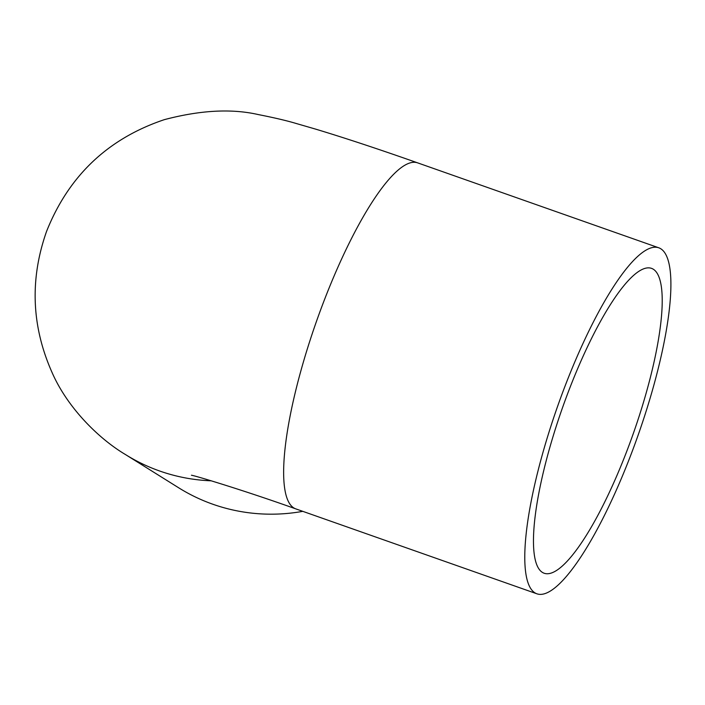 <?xml version="1.0" encoding="UTF-8"?>
<svg xmlns="http://www.w3.org/2000/svg" width="705" height="705" viewBox="0 0 705 705"><rect width="100%" height="100%" fill="white"/><g stroke="black" fill="none" stroke-linecap="round" stroke-linejoin="round"><path stroke-width="1.06" d="M565.146 400.369A161.612 37.682 -70.6 0 1 651.535 268.367A161.612 37.682 -70.6 0 1 633.381 433.319A161.612 37.682 -70.6 0 1 544.145 573.236A161.612 37.682 -70.6 0 1 565.146 400.369M302.789 511.345A183.423 178.127 122 0 1 178.656 487.781L125.464 454.549A183.423 178.127 122 0 1 124.706 454.064M634.949 443.991A183.423 42.767 -70.6 0 1 536.902 593.804A183.423 42.767 -70.6 0 1 557.505 406.6A183.423 42.767 -70.6 0 1 658.778 247.799A183.423 42.767 -70.6 0 1 634.949 443.991M211.306 480.819A183.423 178.127 122 0 1 125.464 454.549C99.149 438.959 67.592 408.107 52.055 372.478C31.522 326.265 29.689 279.259 46.548 231.443C68.658 175.889 107.918 138.621 164.327 119.656C200.246 110.174 231.548 108.473 258.242 114.562C274.386 117.744 287.094 120.74 296.356 123.534L315.056 128.953C344.058 137.686 378.25 148.984 417.642 162.864A183.423 42.767 -70.6 0 0 316.369 321.656A183.423 42.767 -70.6 0 0 295.765 508.869C245.825 490.997 195.435 475.725 191.425 475.232M658.778 247.799L417.642 162.864M536.902 593.804L295.765 508.869"/></g></svg>
